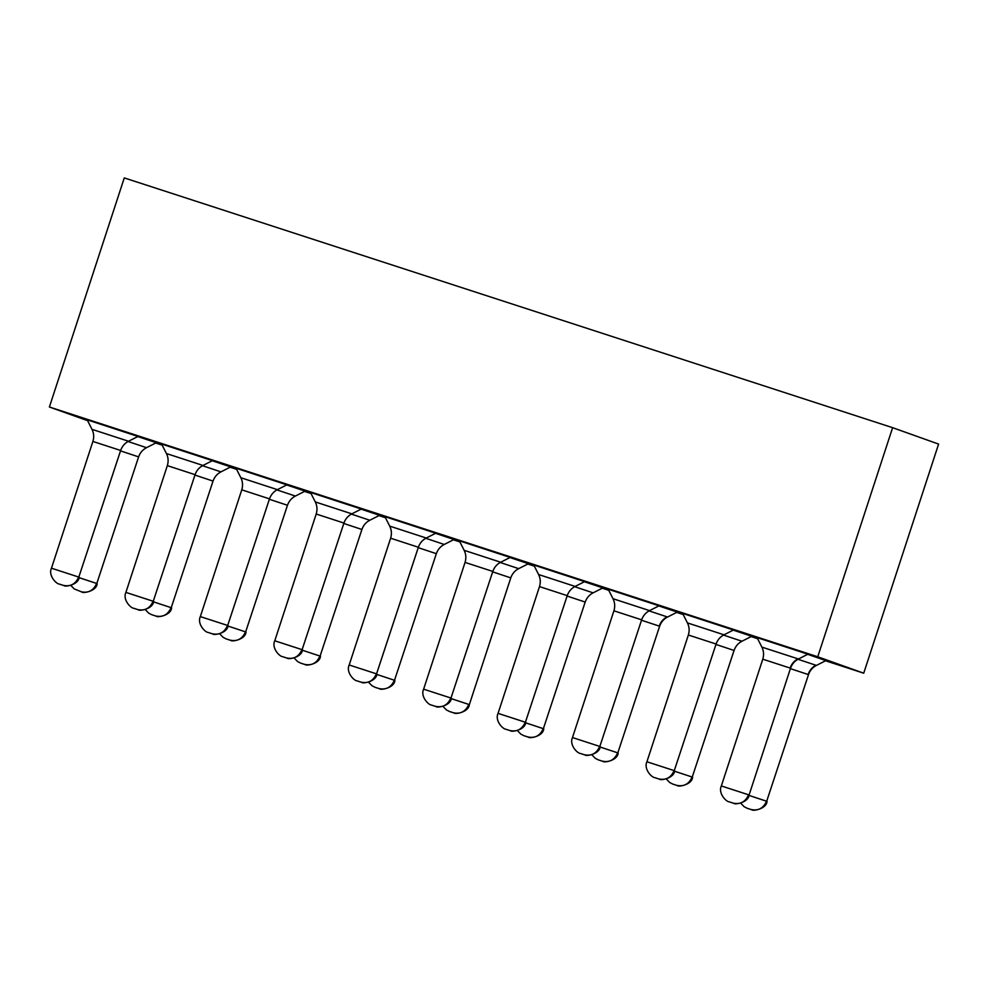 <?xml version="1.0" encoding="UTF-8"?>
<svg xmlns="http://www.w3.org/2000/svg" width="988" height="988" viewBox="0 0 988 988"><rect width="100%" height="100%" fill="white"/><g stroke="black" fill="none" stroke-linecap="round" stroke-linejoin="round"><path stroke-width="1.48" d="M825.548 660.787L863.722 673.199L938.6 444.094L892.621 427.681L124.278 177.914L49.4 407.007L87.586 420.653M155.659 443.032L162.168 445.143M230.093 467.225L236.601 469.337M304.526 491.419L311.035 493.531M378.96 515.613L385.468 517.737M453.393 539.806L459.889 541.93M527.827 564.012L534.323 566.124M602.248 588.206L608.756 590.318M676.681 612.399L683.19 614.511M751.115 636.593L757.623 638.705M863.722 673.199L817.743 656.773L49.4 407.007M807.69 654.315L825.857 660.626M733.257 630.122L757.351 638.174M757.413 638.285L751.436 636.433M658.823 605.928L682.918 613.98M682.98 614.091L677.002 612.239M584.39 581.734L608.485 589.787M608.546 589.898L602.569 588.045M509.956 557.541L534.063 565.593M534.113 565.704L528.135 563.852M757.055 637.593L807.9 654.204M751.46 635.679L750.571 635.333M682.622 613.4L733.466 630.011M677.027 611.486L676.138 611.127M608.188 589.206L659.033 605.817M602.594 587.292L601.704 586.934M533.767 565.013L584.6 581.623M528.16 563.086L527.271 562.74M459.334 540.807L510.166 557.43M453.727 538.892L452.837 538.546M435.535 533.335L459.63 541.399M459.679 541.51L453.702 539.646M361.102 509.141L385.197 517.206M385.246 517.317L379.269 515.452M286.668 484.947L310.763 493.012M310.825 493.123L304.847 491.258M212.235 460.754L236.33 468.806M236.391 468.917L230.414 467.065M137.801 436.56L161.896 444.612M161.958 444.724L155.981 442.871M384.9 516.613L435.733 533.236M379.293 514.699L378.416 514.353M310.467 492.419L361.312 509.042M304.872 490.505L303.983 490.159M236.033 468.226L286.878 484.849M230.439 466.311L229.549 465.966M161.6 444.032L212.445 460.655M156.005 442.118L155.116 441.772M87.179 419.838L138.011 436.449M81.572 417.924L80.683 417.566M892.621 427.681L817.743 656.773M816.384 665.43L815.878 665.233C812.111 667.295 809.518 670.383 808.11 674.495L808.493 674.643C809.95 670.481 812.581 667.419 816.384 665.43L826.129 660.49L824.078 659.749M715.967 644.435L734.059 650.45C735.517 646.288 738.147 643.213 741.963 641.237L751.695 636.297L749.645 635.543M667.53 617.043L667.011 616.845C663.244 618.896 660.651 621.983 659.243 626.108L659.626 626.256C661.083 622.094 663.726 619.019 667.53 617.043L677.274 612.103L675.212 611.35M567.1 596.048L585.192 602.062C586.662 597.901 589.293 594.825 593.096 592.849L602.841 587.909L600.778 587.156M449.491 711.496L454.072 712.966C454.628 714.546 468.67 712.41 469.337 704.642L510.771 577.869C512.229 573.707 514.859 570.632 518.663 568.656L528.407 563.716L526.345 562.962M798.428 659.021L797.909 658.811C794.142 660.873 791.549 663.961 790.141 668.073L790.524 668.234C791.981 664.072 794.611 660.997 798.428 659.021L808.159 654.068L806.109 653.327M759.019 637.939L756.932 637.272M688.747 635.123L716.09 644.04C717.547 639.878 720.19 636.803 723.994 634.815L733.738 629.875L731.676 629.134M684.585 613.746L682.498 613.079M614.314 610.93L641.657 619.834C643.126 615.672 645.757 612.609 649.561 610.621L659.305 605.681L657.242 604.94M610.152 589.54L608.052 588.934L612.992 598.679C614.894 602.519 615.215 606.558 613.931 610.769L572.497 737.542C569.063 744.656 577.091 753.264 580.339 753.449M539.88 586.724L567.223 595.641C568.693 591.479 571.323 588.416 575.127 586.427L584.871 581.487L582.809 580.746M535.731 565.346L533.644 564.691M465.459 562.53L492.802 571.447C494.259 567.285 496.89 564.21 500.694 562.234L510.438 557.294L508.388 556.54M461.297 541.152L459.21 540.498M418.233 547.661L436.338 553.675C437.795 549.513 440.426 546.438 444.23 544.462L453.974 539.51L451.924 538.769M343.812 523.467L361.904 529.482C363.362 525.307 365.992 522.244 369.796 520.256L379.54 515.316L377.49 514.575M269.378 499.273L287.471 505.276C288.928 501.114 291.571 498.051 295.375 496.062L305.107 491.122L303.057 490.381M194.945 475.067L213.038 481.082C214.507 476.92 217.138 473.857 220.942 471.869L230.686 466.929L228.623 466.188M120.511 450.874L138.604 456.888C140.074 452.726 142.704 449.651 146.508 447.675L156.252 442.735L154.19 441.982M391.026 538.337L418.369 547.253C419.826 543.091 422.456 540.016 426.273 538.04L436.004 533.1L433.954 532.347M386.864 516.959L384.777 516.292M316.592 514.143L343.935 523.06C345.392 518.898 348.035 515.822 351.839 513.846L361.571 508.906L359.521 508.153M312.43 492.765L310.343 492.098M242.159 489.949L269.502 498.866C270.971 494.704 273.602 491.629 277.406 489.653L287.15 484.713L285.087 483.959M237.997 468.571L235.922 467.904M167.725 465.756L195.068 474.672C196.538 470.51 199.168 467.435 202.972 465.459L212.716 460.507L210.654 459.766M163.563 444.378L161.464 443.76L166.416 453.504C168.318 457.345 168.627 461.384 167.343 465.607L125.908 592.368C122.475 599.481 130.502 608.102 133.751 608.287M93.292 441.562L120.647 450.479C122.104 446.317 124.735 443.242 128.539 441.253L138.283 436.313L136.233 435.572M89.142 420.184L87.055 419.517M751.004 809.518L747.508 808.382L750.991 809.505C758.253 811.074 763.44 808.308 766.515 801.206L748.953 795.402M676.57 785.324L673.075 784.188L676.558 785.312C683.832 786.88 689.007 784.114 692.082 777.013L674.52 771.208M598.629 759.982L602.124 761.118C609.398 762.687 614.573 759.92 617.648 752.819L600.087 747.014M527.716 736.925L524.22 735.788L527.691 736.925C534.965 738.493 540.14 735.727 543.227 728.625L525.653 722.821M453.282 712.731L449.787 711.595L453.257 712.731C460.531 714.299 465.706 711.533 468.794 704.432L451.232 698.627M733.034 803.096L729.539 801.96L733.022 803.096C740.296 804.664 745.471 801.898 748.546 794.797L721.746 786.09M658.613 778.902L658.588 778.89C665.863 780.471 671.037 777.704 674.112 770.603L647.313 761.896M580.66 753.56L584.155 754.696C591.429 756.265 596.604 753.511 599.691 746.409L572.879 737.69M509.746 730.515L509.722 730.503C516.996 732.071 522.17 729.305 525.258 722.203L498.446 713.497M435.313 706.321L431.818 705.185L435.3 706.309C442.562 707.877 447.749 705.111 450.824 698.01L424.025 689.303M375.329 687.401L378.836 688.525C386.098 690.106 391.285 687.339 394.36 680.238L376.799 674.421M304.415 664.344L300.92 663.207L304.403 664.331C311.677 665.912 316.852 663.146 319.927 656.044L302.365 650.228M229.994 640.15L229.969 640.138C237.244 641.706 242.418 638.952 245.493 631.851L227.932 626.034M152.041 614.808L155.536 615.944C162.81 617.512 167.985 614.746 171.072 607.645L153.498 601.84M81.127 591.763L81.102 591.75C88.377 593.319 93.551 590.552 96.639 583.451L79.065 577.647M357.372 680.979L360.867 682.115C368.141 683.684 373.316 680.917 376.391 673.816L349.591 665.109M286.458 657.922L282.951 656.785L286.434 657.922C293.708 659.49 298.882 656.724 301.958 649.622L275.158 640.916M212.025 633.728L208.53 632.592L212 633.728C219.274 635.296 224.449 632.53 227.536 625.429L200.725 616.722M134.072 608.398L137.567 609.534C144.841 611.103 150.015 608.336 153.103 601.235L126.291 592.528M63.158 585.341L59.663 584.204L63.146 585.328C70.407 586.909 75.582 584.143 78.67 577.041L51.858 568.335M815.878 665.233L797.946 659.268M741.963 641.237L723.512 635.074M667.011 616.845L649.079 610.88M593.096 592.849L574.646 586.687M518.663 568.656L500.224 562.493M797.909 658.811L762.365 647.264M723.994 634.815L687.944 623.07M649.561 610.621L613.511 598.876M575.127 586.427L539.077 574.683M500.694 562.234L464.644 550.477M444.23 544.462L425.791 538.287M369.796 520.256L351.358 514.093M295.375 496.062L276.924 489.9M220.942 471.869L202.491 465.706M146.508 447.675L128.057 441.513M426.273 538.04L390.211 526.283M351.839 513.846L315.79 502.089M277.406 489.653L241.356 477.896M202.972 465.459L166.923 453.702M128.539 441.253L92.489 429.508M808.11 674.495L790.388 668.629M659.243 626.108L641.533 620.242M510.759 577.869L492.666 571.854M790.141 668.073L763.181 659.317M808.493 674.643L766.676 801.268M734.059 650.45L692.242 777.074M659.626 626.256L617.809 752.881M585.192 602.062L543.375 728.675M716.09 644.04L674.273 770.652M641.657 619.834L599.84 746.459M567.236 595.641L525.406 722.265M492.802 571.447L450.973 698.071M436.338 553.675L394.508 680.287M361.904 529.482L320.087 656.094M287.471 505.276L245.654 631.9M213.038 481.082L171.22 607.706M138.616 456.888L96.787 583.513M418.369 547.253L376.551 673.878M343.935 523.06L302.118 649.684M269.502 498.866L227.685 625.478M195.081 474.672L153.251 601.284M120.647 450.479L78.818 577.091M602.149 761.118L598.654 759.982M584.18 754.709L580.685 753.572M378.849 688.537L375.354 687.401M155.561 615.956L152.066 614.82M360.879 682.115L357.384 680.979M137.591 609.534L134.096 608.398M729.193 801.848C725.958 801.663 717.918 793.043 721.351 785.929L762.785 659.169C764.07 654.945 763.761 650.907 761.859 647.066L756.919 637.322M654.772 777.642C651.524 777.457 643.497 768.849 646.93 761.736L688.364 634.975C689.636 630.752 689.328 626.713 687.426 622.872L682.486 613.128M505.905 729.255C502.657 729.07 494.63 720.462 498.063 713.348L539.497 586.576C540.782 582.364 540.473 578.326 538.571 574.485L533.619 564.741M431.472 705.062C428.224 704.876 420.196 696.268 423.63 689.155L465.064 562.382C466.348 558.158 466.04 554.132 464.138 550.279L459.198 540.547M357.039 680.868C353.803 680.683 345.763 672.075 349.196 664.961L390.631 538.188C391.915 533.965 391.606 529.939 389.704 526.085L384.764 516.354M282.605 656.674C279.369 656.489 271.329 647.881 274.775 640.767L316.209 513.995C317.481 509.771 317.173 505.745 315.271 501.892L310.331 492.148M208.184 632.481C204.936 632.295 196.908 623.675 200.342 616.574L241.776 489.801C243.048 485.577 242.739 481.539 240.837 477.698L235.897 467.954M79.213 577.239C78.546 585.019 64.504 587.156 63.948 585.575L59.366 584.106C56.069 583.896 48.041 575.288 51.475 568.174L92.909 441.414C94.193 437.19 93.885 433.152 91.983 429.311L87.043 419.567M790.524 668.234L749.089 794.994C748.435 802.775 734.393 804.911 733.825 803.33L729.243 801.861M747.212 808.283L751.794 809.752C752.35 811.321 766.404 809.197 767.059 801.416M740.741 803.195L744.125 806.702L747.163 808.258M672.779 784.077L677.36 785.559C677.929 787.127 691.971 785.003 692.625 777.223M666.307 779.001L669.691 782.508L672.729 784.064M598.358 759.883L602.939 761.365C603.495 762.934 617.537 760.809 618.192 753.029M591.874 754.807L595.27 758.315L598.308 759.871M523.924 735.69L528.506 737.172C529.062 738.74 543.104 736.603 543.758 728.835M517.44 730.601L520.837 734.121L523.875 735.677M443.007 706.408L446.403 709.915L449.441 711.484M654.822 777.667L659.404 779.137C659.959 780.718 674.001 778.581 674.656 770.801M580.388 753.474L584.97 754.943C585.526 756.524 599.568 754.387 600.222 746.607M505.955 729.28L510.537 730.75C511.092 732.318 525.134 730.194 525.801 722.413M431.521 705.074L436.103 706.556C436.659 708.124 450.701 706 451.368 698.22M375.057 687.302L379.639 688.772C380.195 690.353 394.237 688.216 394.904 680.436M368.573 682.214L371.97 685.721L375.008 687.29M300.624 663.109L305.206 664.578C305.774 666.159 319.816 664.022 320.47 656.242M294.152 658.02L297.536 661.528L300.574 663.084M226.19 638.915L230.784 640.385C231.34 641.953 245.382 639.829 246.037 632.048M219.719 633.827L223.115 637.334L226.141 638.89M151.769 614.721L156.351 616.191C156.907 617.759 170.949 615.635 171.603 607.855M145.285 609.633L148.682 613.14L151.72 614.697M70.852 585.439L74.248 588.947L81.918 591.997C82.473 593.566 96.515 591.442 97.182 583.661M357.088 680.88L361.67 682.362C362.238 683.931 376.28 681.806 376.934 674.026M282.654 656.687L287.249 658.169C287.804 659.737 301.846 657.6 302.501 649.832M208.233 632.493L212.815 633.963C213.371 635.543 227.413 633.407 228.067 625.639M133.8 608.299L138.382 609.769C138.938 611.35 152.979 609.213 153.646 601.433"/></g></svg>
